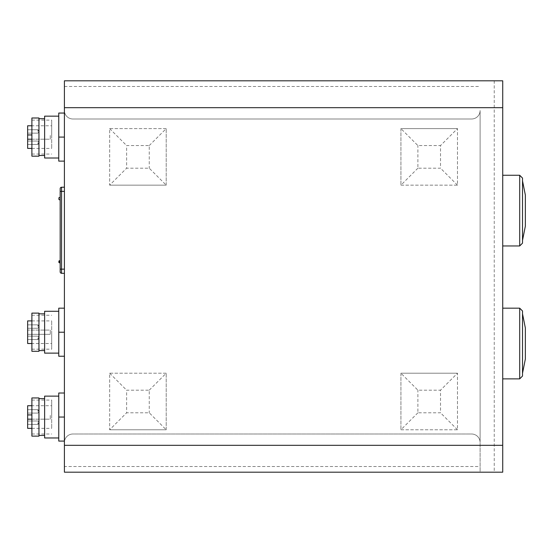 <?xml version="1.0" encoding="UTF-8"?>
<svg xmlns="http://www.w3.org/2000/svg" width="553" height="553" viewBox="0 0 553 553"><rect width="100%" height="100%" fill="white"/><g stroke="black" fill="none" stroke-linecap="round" stroke-linejoin="round"><path stroke-width="0.41" stroke-dasharray="2.77 2.07" d="M64.411 332.208L64.411 356.243L64.411 332.208L58.756 332.208L58.756 356.243L64.411 356.243M64.411 308.173L58.756 308.173L58.756 332.208M58.756 353.132L58.756 311.284L58.756 353.132M44.62 353.132L44.62 311.284M44.62 350.588L44.62 313.827L44.62 350.588M38.959 350.588L38.959 313.827L38.959 350.588M38.959 351.293L38.959 313.122M31.894 351.293L31.894 313.122M31.894 332.208L31.894 349.178L31.894 332.208M51.685 332.208L51.685 349.178L51.685 332.208M51.685 343.517L51.685 320.899L51.685 343.517L31.894 343.517M27.65 343.517L27.65 334.33L50.275 334.33L27.65 334.33L27.65 330.086L50.275 330.086L50.275 334.33L50.275 330.086L27.65 330.086L27.65 320.899M27.65 337.862L27.65 339.563L27.65 337.862M27.65 326.553L27.65 324.853L27.65 326.553M37.943 337.862L37.943 339.563L37.943 337.862M37.943 326.553L37.943 324.853L37.943 326.553M64.411 137.089L64.411 161.123L64.411 113.054L64.411 137.089L58.756 137.089L58.756 161.123L64.411 161.123M58.756 137.089L58.756 113.054L64.411 113.054M58.756 116.165L58.756 158.013L58.756 116.165M44.62 158.013L44.62 116.165M44.62 118.708L44.62 155.469L44.62 118.708M38.959 118.708L38.959 155.469L38.959 118.708M38.959 156.174L38.959 117.996M31.894 156.174L31.894 117.996M31.894 137.089L31.894 120.119L31.894 137.089M51.685 137.089L51.685 120.119L51.685 137.089M51.685 125.773L51.685 148.398L51.685 125.773L31.894 125.773M31.894 134.967L27.65 134.967M31.894 139.211L50.275 139.211L50.275 134.967L50.275 139.211L27.65 139.211M27.65 148.398L27.65 125.773M27.65 131.434L27.65 129.734L27.65 131.434M27.65 142.743L27.65 141.05L27.65 142.743M37.943 131.434L37.943 129.734L37.943 131.434M37.943 142.743L37.943 144.437L37.943 142.743M519.696 308.173L522.523 311L522.523 376.04L519.696 378.867L519.696 308.173L502.725 308.173L502.725 378.867L502.725 308.173L502.725 378.867L502.725 308.173L519.696 308.173L519.696 378.867L502.725 378.867L519.696 378.867L519.696 308.173L522.523 311L522.523 376.04L522.523 311L519.696 308.173L502.725 308.173M522.523 313.827L522.523 373.213L522.523 313.827L525.35 327.964L525.35 359.07L525.35 327.964L522.523 313.827L522.523 373.213L522.523 313.827L525.35 327.964L525.35 359.07L522.523 373.213M519.696 378.867L522.523 376.04L519.696 378.867L502.725 378.867M519.696 245.961L522.523 243.133L522.523 178.094L519.696 175.266L519.696 245.961L502.725 245.961L502.725 175.266L502.725 245.961L502.725 175.266L502.725 245.961L519.696 245.961L519.696 175.266L502.725 175.266L519.696 175.266L519.696 245.961L522.523 243.133L522.523 178.094L522.523 243.133L519.696 245.961L502.725 245.961M522.523 240.306L522.523 180.921L522.523 240.306L525.35 226.163L525.35 195.057L525.35 226.163L522.523 240.306L522.523 180.921L522.523 240.306L525.35 226.163L525.35 195.057L522.523 180.921M519.696 175.266L522.523 178.094L519.696 175.266L502.725 175.266M64.411 417.045L64.411 393.01L64.411 417.045L58.756 417.045L58.756 441.08L64.411 441.08M58.756 417.045L58.756 393.01L64.411 393.01M58.756 396.121L58.756 437.969L58.756 396.121M44.62 437.969L44.62 396.121M44.62 398.665L44.62 435.425L44.62 398.665M38.959 398.665L38.959 435.425L38.959 398.665M38.959 436.13L38.959 397.953M31.894 436.13L31.894 397.953M31.894 417.045L31.894 400.075L31.894 417.045M51.685 417.045L51.685 400.075L51.685 417.045M51.685 405.729L51.685 428.354L51.685 405.729L31.894 405.729M31.894 414.923L27.65 414.923M31.894 419.167L50.275 419.167L50.275 414.923L50.275 419.167L27.65 419.167M27.65 428.354L27.65 405.729M27.65 411.391L27.65 409.69L27.65 411.391M27.65 422.699L27.65 421.006L27.65 422.699M37.943 411.391L37.943 409.69L37.943 411.391M37.943 422.699L37.943 424.393L37.943 422.699M166.211 185.158L166.211 128.607L166.211 185.158L109.66 185.158L166.211 185.158L149.248 168.195L126.623 168.195L126.623 145.57L149.248 145.57L149.248 168.195M149.248 145.57L166.211 128.607L109.66 128.607L109.66 185.158L126.623 168.195M166.211 128.607L109.66 128.607L109.66 185.158M109.66 128.607L126.623 145.57M400.925 373.213L400.925 429.771L400.925 373.213L457.483 373.213L400.925 373.213L417.895 390.176L440.513 390.176L440.513 412.801L417.895 412.801L417.895 390.176M417.895 412.801L400.925 429.771L457.483 429.771L457.483 373.213L440.513 390.176M400.925 429.771L457.483 429.771L457.483 373.213M457.483 429.771L440.513 412.801M64.411 269.145L64.411 187.191L64.411 273.341L64.411 269.145L61.563 269.145L61.563 191.379L64.411 191.379M60.173 191.379L61.563 191.379L61.563 187.239A1.417 1.417 0 0 0 60.173 188.656L60.173 271.876A1.417 1.417 0 0 0 61.563 273.293L64.411 273.341M60.173 199.778L59.461 199.778A0.567 0.567 0 0 1 58.895 199.218L58.895 198.036A0.567 0.567 0 0 1 59.475 197.469L60.173 197.483L60.173 199.778L60.173 197.483M60.173 261.687L60.173 263.048L60.173 260.746L60.173 261.687L58.895 261.707L58.895 261.313A0.567 0.567 0 0 1 59.461 260.746L60.173 260.746M60.173 255.292L60.028 251.048M60.028 209.483L60.173 205.239M58.895 262.495L60.173 263.048M61.563 187.239L64.411 187.191M166.211 429.771L166.211 373.213L166.211 429.771L109.66 429.771L166.211 429.771L149.248 412.801L126.623 412.801L126.623 390.176L149.248 390.176L149.248 412.801M149.248 390.176L166.211 373.213L109.66 373.213L109.66 429.771L126.623 412.801M166.211 373.213L109.66 373.213L109.66 429.771M109.66 373.213L126.623 390.176M400.925 128.607L400.925 185.158L400.925 128.607L457.483 128.607L400.925 128.607L417.895 145.57L440.513 145.57L440.513 168.195L417.895 168.195L417.895 145.57M417.895 168.195L400.925 185.158L457.483 185.158L457.483 128.607L440.513 145.57M400.925 185.158L457.483 185.158L457.483 128.607M457.483 185.158L440.513 168.195M64.411 110.503L64.411 442.497A8.482 8.482 0 0 1 72.892 434.008L471.619 434.008A8.482 8.482 0 0 1 480.108 442.497L480.108 110.503A8.482 8.482 0 0 1 471.619 118.992L72.892 118.992A8.482 8.482 0 0 1 64.411 110.503L64.411 80.814L494.244 80.814L494.244 472.186L480.108 472.186L480.108 110.503A8.482 8.482 0 0 1 471.619 118.992L72.892 118.992A8.482 8.482 0 0 1 64.411 110.503M64.411 466.532L64.411 442.497A8.482 8.482 0 0 1 72.892 434.008L471.619 434.008A8.482 8.482 0 0 1 480.108 442.497L480.108 472.186L64.411 472.186L64.411 466.532L480.108 466.532M494.244 80.814L502.725 80.814L502.725 472.186L494.244 472.186M61.563 273.293L61.563 269.145L60.173 269.145M64.411 86.468L480.108 86.468M31.894 349.178L51.685 349.178M31.894 315.245L51.685 315.245M31.894 320.899L51.685 320.899M27.65 339.563L37.943 339.563L38.959 337.862L37.943 336.169L27.65 336.169L37.943 336.169L38.959 337.862L37.943 339.563L27.65 339.563M27.65 328.247L37.943 328.247L38.959 326.553L37.943 324.853L27.65 324.853L37.943 324.853L38.959 326.553L37.943 328.247L27.65 328.247M31.894 154.052L51.685 154.052M31.894 120.119L51.685 120.119M31.894 148.398L51.685 148.398M27.65 133.128L37.943 133.128L38.959 131.434L37.943 129.734L27.65 129.734L37.943 129.734L38.959 131.434L37.943 133.128L27.65 133.128M27.65 144.437L37.943 144.437L38.959 142.743L37.943 141.05L27.65 141.05L37.943 141.05L38.959 142.743L37.943 144.437L27.65 144.437M31.894 434.008L51.685 434.008M31.894 400.075L51.685 400.075M31.894 428.354L51.685 428.354M27.65 413.084L37.943 413.084L38.959 411.391L37.943 409.69L27.65 409.69L37.943 409.69L38.959 411.391L37.943 413.084L27.65 413.084M27.65 424.393L37.943 424.393L38.959 422.699L37.943 421.006L27.65 421.006L37.943 421.006L38.959 422.699L37.943 424.393L27.65 424.393"/><path stroke-width="0.83" d="M64.411 332.208L58.756 332.208L58.756 356.243L64.411 356.243M58.756 332.208L58.756 308.173L64.411 308.173M58.756 353.132L44.62 353.132L44.62 311.284L58.756 311.284M44.62 350.588L38.959 350.588M38.959 313.122L38.959 351.293L31.894 351.293L31.894 313.122L38.959 313.122M31.894 343.517L27.65 343.517L27.65 320.899L31.894 320.899M64.411 161.123L58.756 161.123L58.756 137.089L64.411 137.089M58.756 137.089L58.756 113.054L64.411 113.054M58.756 116.165L44.62 116.165L44.62 158.013L58.756 158.013M44.62 118.708L38.959 118.708M38.959 117.996L38.959 156.174L31.894 156.174L31.894 117.996L38.959 117.996M31.894 125.773L27.65 125.773L27.65 134.967L31.894 134.967M27.65 134.967L27.65 139.211L31.894 139.211M27.65 139.211L27.65 148.398L31.894 148.398M519.696 308.173L522.523 311L522.523 376.04L519.696 378.867L519.696 308.173L502.725 308.173M519.696 378.867L502.725 378.867M522.523 313.827L525.35 327.964L525.35 359.07L522.523 373.213M519.696 245.961L522.523 243.133L522.523 178.094L519.696 175.266L519.696 245.961L502.725 245.961M519.696 175.266L502.725 175.266M522.523 180.921L525.35 195.057L525.35 226.163L522.523 240.306M64.411 441.08L58.756 441.08L58.756 417.045L64.411 417.045M58.756 417.045L58.756 393.01L64.411 393.01M58.756 396.121L44.62 396.121L44.62 437.969L58.756 437.969M44.62 398.665L38.959 398.665M38.959 397.953L38.959 436.13L31.894 436.13L31.894 397.953L38.959 397.953M31.894 405.729L27.65 405.729L27.65 414.923L31.894 414.923M27.65 414.923L27.65 419.167L31.894 419.167M27.65 419.167L27.65 428.354L31.894 428.354M64.411 187.191L61.563 187.239A1.417 1.417 0 0 0 60.173 188.656L60.173 271.876A1.417 1.417 0 0 0 61.563 273.293L64.411 273.341M60.173 197.483L59.475 197.469A0.567 0.567 0 0 0 58.895 198.036L58.895 199.218A0.567 0.567 0 0 0 59.461 199.778L60.173 199.778M60.173 261.687L58.895 261.707L58.895 262.495L58.895 261.313A0.567 0.567 0 0 1 59.461 260.746L60.173 260.746M58.895 262.495L60.173 263.048M60.173 255.292L60.173 251.048M60.173 209.483L60.173 205.239M502.725 445.324L64.411 445.324L64.411 472.186L502.725 472.186L502.725 80.814L64.411 80.814L64.411 107.676L502.725 107.676M64.411 445.324L64.411 107.676M60.173 269.145L64.411 269.145M60.173 191.379L61.563 191.379L61.563 273.293M61.563 187.239L61.563 191.379L64.411 191.379M38.959 313.827L44.62 313.827M38.959 155.469L44.62 155.469M38.959 435.425L44.62 435.425"/></g></svg>
